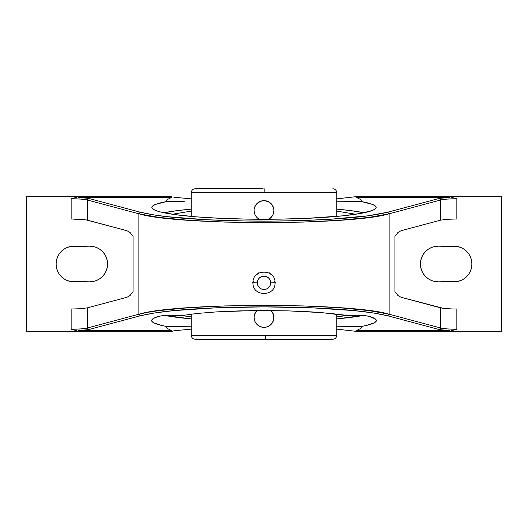 <?xml version="1.0" encoding="UTF-8"?>
<svg xmlns="http://www.w3.org/2000/svg" width="528" height="528" viewBox="0 0 528 528"><rect width="100%" height="100%" fill="white"/><g stroke="black" fill="none" stroke-linecap="round" stroke-linejoin="round"><path stroke-width="0.79" d="M346.13 315.559L321.691 312.616L288.486 310.886L251.592 310.636L216.553 311.89L196.891 313.487L181.87 315.559L196.891 313.487L216.553 311.89L239.461 310.886L264 310.55L288.486 310.886L311.395 311.89L331.069 313.487L347.497 315.473A14.81 1.564 0 0 1 368.702 316.259A112.358 11.86 0 0 1 376.358 320.562A112.358 11.86 0 0 1 361.429 326.469L336.765 326.231L361.429 326.469L367.052 325.288L374.405 322.766L376.042 321.453L376.279 320.133L375.124 318.813L368.702 316.259L365.198 315.704L356.717 315.275L346.13 315.559M336.765 316.899L346.955 315.506L336.765 316.899M355.588 214.249L336.765 211.101L355.588 214.249M332.838 339.24L265.241 339.24L265.313 335.313L336.765 335.313L336.765 314.14L336.765 335.313C336.527 337.696 335.221 339.002 332.838 339.24M268.818 292.71L269.716 292.71L268.283 292.71L269.716 292.71L270.428 291.469M274.982 282.031L275.431 282.81L274.718 284.051L275.431 282.81L274.718 281.569L275.431 282.81L274.982 283.589M253.018 283.589L252.569 282.81L253.282 281.569L252.569 282.81L253.282 284.051L252.569 282.81L253.018 282.031M257.836 291.931L258.284 292.71L259.717 292.71L258.284 292.71L257.836 291.931M191.235 192.687L336.765 192.687L336.765 216.427L336.765 192.687L264.891 192.687L264.838 188.76L264.891 192.687L191.235 192.687L191.235 216.427L191.235 192.687C191.473 190.304 192.779 188.998 195.162 188.76L263.162 188.76M257.314 282.81L252.991 282.81L257.314 282.81L257.822 280.249L259.274 278.084L261.439 276.632L264 276.124L266.561 276.632L268.726 278.084L270.178 280.249L270.686 282.81A6.686 6.686 0 0 0 264 276.124A6.686 6.686 0 0 0 257.314 282.81A6.686 6.686 0 0 0 264 289.496A6.686 6.686 0 0 0 270.686 282.81L270.178 285.371L268.726 287.536L266.561 288.988L264 289.496L261.439 288.988L259.274 287.536L257.822 285.371L257.314 282.81M275.009 282.81L270.686 282.81L275.009 282.81C275.708 268.613 252.292 268.613 252.991 282.81C252.292 297.007 275.708 297.007 275.009 282.81M191.235 209.121A112.154 11.84 0 0 0 163.977 212.771L177.302 210.619L191.235 209.121M184.345 201.729L166.577 201.551L184.345 201.729M264 219.252A112.154 11.84 180 0 1 151.846 207.418A112.154 11.84 180 0 1 166.577 201.551L166.696 200.475L167.614 199.406L171.818 197.314L167.752 196.68L26.4 196.68L26.4 331.32L26.4 196.68L172.003 196.68L167.752 196.68L171.818 197.314L167.614 199.406L166.696 200.475L166.577 201.551L155.536 204.402L152.744 205.92L151.846 207.464L152.863 209.002L155.767 210.52L160.512 211.979L175.177 214.645L195.875 216.823L221.186 218.361L249.401 219.153L278.599 219.153L306.814 218.361L343.147 215.807L360.98 213.365L372.233 210.52L375.137 209.002L376.154 207.464L375.256 205.92L372.464 204.402L361.423 201.551A112.154 11.84 180 0 1 376.154 207.418A112.154 11.84 180 0 1 264 219.252M336.765 318.886A112.358 11.86 180 0 0 362.776 315.506L336.765 318.886M191.235 335.313C191.473 337.696 192.779 339.002 195.162 339.24L265.241 339.24L265.313 335.313L191.235 335.313L191.235 314.14L191.235 335.313L336.765 335.313M254.1 317.717L254.291 315.52L255.763 311.962M255.856 323.09L254.852 321.255L254.1 317.46A9.9 9.9 0 0 1 256.885 310.576A9.9 9.9 0 0 0 254.1 317.46L254.291 315.52L254.1 317.46A9.9 9.9 0 0 0 264 327.36A9.9 9.9 0 0 1 260.205 326.601L260.212 326.608A9.9 9.9 0 0 1 258.053 325.373M257.347 324.793L255.763 322.958M262.198 327.195L258.502 325.697M272.851 321.902L272.23 322.964A9.9 9.9 0 0 1 271.003 324.456L267.788 326.608L265.894 327.175M273.53 320.153L272.237 322.958M273.854 318.437L273.148 321.248M272.237 311.969A9.9 9.9 0 0 1 272.23 322.958L271.003 324.463A9.9 9.9 0 0 1 264 327.36A9.9 9.9 0 0 0 271.115 310.576A9.9 9.9 0 0 1 272.23 311.962L273.709 315.526L273.709 319.394M254.76 313.909L256.997 310.457M256.087 216.487A9.9 9.9 0 0 1 254.291 212.487L254.291 212.474A9.9 9.9 0 0 1 254.107 210.263M258.06 202.62A9.9 9.9 0 0 1 264 200.64A9.9 9.9 0 0 0 254.1 210.54L254.529 213.418M254.701 213.946L255.196 215.074M255.77 216.044L256.304 216.77M271.003 217.543L269.498 218.77L272.237 216.038M272.851 214.982L272.23 216.038A9.9 9.9 0 0 1 268.719 219.245L269.491 218.777M273.53 213.233L273.141 214.335L273.9 210.547L273.709 208.606L273.9 210.547M273.854 211.517L273.709 212.474M273.656 208.342L272.23 205.042L273.148 206.758M271.564 204.151L272.23 205.042L271.564 204.151M270.369 202.963L271.003 203.544L270.369 202.963M264.026 200.64L264 200.64A9.9 9.9 0 0 1 272.23 216.038L273.148 214.328M256.516 204.059L260.212 201.392L263.974 200.64M255.196 206.012L255.77 205.036A9.9 9.9 0 0 1 256.08 204.593M254.496 207.775L254.291 208.606M271.003 324.463L269.498 325.69M272.23 205.042L269.498 202.31L264.931 200.686M273.148 313.672L271.003 310.457M262.06 327.169L264.026 327.36M257.499 324.925L255.77 322.958M257.591 325.004A9.9 9.9 0 0 1 256.443 323.855M256.073 323.393A9.9 9.9 0 0 1 254.291 319.394L254.852 321.248M254.239 319.117A9.9 9.9 0 0 1 254.133 318.285M254.1 210.54A9.9 9.9 0 0 0 259.281 219.245L258.489 218.764L259.281 219.245A9.9 9.9 0 0 1 258.053 218.46M257.598 218.09A9.9 9.9 0 0 1 256.45 216.942M254.159 209.431A9.9 9.9 0 0 1 254.239 208.877M254.522 207.676A9.9 9.9 0 0 1 255.77 205.036L255.763 205.042M256.45 204.138A9.9 9.9 0 0 1 257.598 202.99M257.004 217.543L258.502 218.777M263.974 327.36L265.841 327.188M273.841 316.384L273.709 315.526M256.964 203.577L254.852 206.752M273.841 209.464L273.9 210.487M270.501 203.075L270.989 203.524M264 200.64A9.9 9.9 0 0 1 268.719 219.245M262.759 339.24L332.567 339.24M258.496 325.69L256.997 324.463M270.164 273.689L269.716 272.91L268.283 272.91L269.716 272.91L270.164 273.689M257.572 274.151L258.284 272.91L259.717 272.91L258.284 272.91L257.836 273.689L258.284 272.91L259.182 272.91M268.818 272.91L269.716 272.91L270.428 274.151M259.182 292.71L258.284 292.71L257.572 291.469M76.507 197.446L71.141 198.739L71.141 218.975L71.141 198.739L80.942 199.089L87.338 200.013L87.338 220.143L80.929 219.298L71.141 218.975L86.203 219.899L126.984 230.743L130.165 232.61L133.069 236.372L133.069 291.628L130.165 295.39L126.984 297.257L87.338 307.857L87.338 327.987L80.942 328.911L71.141 329.261L71.141 309.025L80.929 308.702L87.338 307.857L80.929 308.702L71.141 309.025L71.141 329.261L76.507 330.554M191.235 211.101L172.412 214.249L191.235 211.101M107.237 267.478L107.58 264L107.237 267.478L106.22 270.818L104.577 273.9L102.359 276.599L99.66 278.817L96.578 280.46L93.238 281.477L89.76 281.82L73.92 281.82A17.82 17.82 0 0 1 56.1 264A17.82 17.82 0 0 1 73.92 246.18L89.76 246.18A17.82 17.82 0 0 1 107.58 264A17.82 17.82 0 0 1 89.76 281.82L70.442 281.477L73.92 281.82M102.359 251.401L99.66 249.183L102.359 251.401L104.577 254.1L106.22 257.182L107.217 260.429M93.238 246.523L89.76 246.18L93.238 246.523L96.578 247.54L99.66 249.183M191.235 316.899L181.045 315.506L191.235 316.899M165.224 315.506L191.235 318.886A112.358 11.86 180 0 1 165.224 315.506M451.493 330.554L456.859 329.261L456.859 309.025L451.737 308.939L456.859 309.025L456.859 329.261L447.058 328.911L440.662 327.987L439.19 329.564L387.664 315.79L439.19 329.564L440.662 327.987L389.136 314.213L387.664 315.79L373.732 313.012L354.334 310.629L312.536 307.85L264 306.874L215.464 307.85L173.666 310.629L154.268 313.012L140.336 315.79C152.493 312.86 168.775 310.702 189.176 309.322C212.527 307.685 237.468 306.874 264 306.874C290.532 306.874 315.473 307.685 338.824 309.322C359.271 310.708 375.553 312.866 387.664 315.79L389.136 314.213L440.662 327.987L440.662 307.857L401.016 297.257L397.835 295.39L394.931 291.628L394.931 236.372L397.835 232.61L401.016 230.743L440.662 220.143L440.662 200.013L389.136 213.787L389.136 314.213C352.15 302.551 175.85 302.551 138.864 314.213L140.336 315.79L88.81 329.564L140.336 315.79L138.864 314.213L87.338 327.987L88.81 329.564L78.342 330.686L171.818 330.686L167.752 331.32L172.003 331.32L173.712 330.884L172.003 331.32L26.4 331.32L167.752 331.32L171.818 330.686L167.627 328.607L166.703 327.545L166.571 326.469L191.235 326.231L166.571 326.469A112.358 11.86 0 0 1 151.642 320.562A112.358 11.86 0 0 1 159.298 316.259A14.81 1.564 0 0 1 180.503 315.473L171.283 315.275L160.763 315.962L155.41 317.519L152.876 318.813L151.721 320.133L151.958 321.453L153.595 322.766L160.948 325.288L166.571 326.469L166.703 327.545L167.627 328.607L171.818 330.686L78.342 330.686L88.81 329.564L87.338 327.987L138.864 314.213L147.609 312.325L158.928 310.596L188.285 307.745L224.374 305.93L264 305.303L303.626 305.93L339.715 307.745L369.072 310.596L389.136 314.213L389.136 213.787L369.072 217.404L339.715 220.255L303.626 222.07L264 222.697L224.374 222.07L188.285 220.255L158.928 217.404L138.864 213.787L138.864 314.213L138.864 213.787L87.338 200.013L87.338 220.143L126.984 230.743L130.165 232.61L133.069 236.372L133.069 291.628L130.165 295.39L126.984 297.257L87.338 307.857L87.338 327.987C84.196 328.792 78.797 329.221 71.141 329.261L74.692 330.224M364.023 212.771L350.698 210.619L336.765 209.121A112.154 11.84 0 0 1 364.023 212.771M173.712 197.116L175.765 197.419L173.712 197.116M173.712 330.884L175.765 330.581L173.712 330.884M74.692 197.776L71.141 198.739C78.797 198.779 84.196 199.208 87.338 200.013L138.864 213.787L140.336 212.21L154.268 214.988L166.643 216.625L206.362 219.727L244.193 220.968L273.933 221.087L303.164 220.499L330.422 219.239L367.831 215.833L387.664 212.21L439.19 198.436L449.658 197.314L356.182 197.314L360.248 196.68L501.6 196.68L501.6 331.32L501.6 196.68L355.997 196.68L336.765 198.845L355.997 196.68L360.248 196.68L356.182 197.314L360.386 199.406L361.304 200.475L361.423 201.551L336.765 201.782L361.423 201.551L361.304 200.475L360.386 199.406L356.182 197.314L449.658 197.314L439.19 198.436L440.662 200.013C443.804 199.208 449.203 198.779 456.859 198.739L456.859 218.975L447.071 219.298L440.662 220.143L440.662 200.013L439.19 198.436L387.664 212.21L389.136 213.787L387.664 212.21C375.553 215.134 359.271 217.292 338.824 218.678C315.473 220.315 290.532 221.126 264 221.126C237.468 221.126 212.527 220.315 189.176 218.678C168.775 217.298 152.493 215.14 140.336 212.21L138.864 213.787C175.85 225.449 352.15 225.449 389.136 213.787L440.662 200.013L447.058 199.089L456.859 198.739L456.859 218.975L447.071 219.298L440.662 220.143L401.016 230.743L397.835 232.61L394.931 236.372L394.931 291.628L397.835 295.39L401.016 297.257L443.269 308.332L440.662 307.857L440.662 327.987C443.804 328.792 449.203 329.221 456.859 329.261L453.308 330.224M191.235 329.155L175.765 330.581L191.235 329.155M336.765 329.155L355.997 331.32L336.765 329.155M87.338 200.013L88.81 198.436L78.342 197.314L171.818 197.314L78.342 197.314L88.81 198.436L87.338 200.013M70.442 281.477L67.102 280.46L64.02 278.817L61.321 276.599L59.103 273.9L57.46 270.818L56.443 267.478L56.1 264L56.443 260.522L57.46 257.182L59.103 254.1L61.321 251.401L64.02 249.183L67.102 247.54L70.442 246.523L89.76 246.18M107.237 260.522L107.58 264M175.765 197.419L191.235 198.845L175.765 197.419M140.336 212.21L88.81 198.436L140.336 212.21M451.737 308.939L443.269 308.332L451.737 308.939M439.19 329.564L449.658 330.686L356.182 330.686L360.373 328.607L361.297 327.545L361.429 326.469L361.297 327.545L360.373 328.607L356.182 330.686L360.248 331.32L355.997 331.32L501.6 331.32L360.248 331.32L356.182 330.686L449.658 330.686L439.19 329.564M453.308 197.776L451.493 197.446M420.763 260.522L420.42 264L420.763 260.522L421.78 257.182L423.423 254.1L425.641 251.401L428.34 249.183L431.422 247.54L434.762 246.523L438.24 246.18L454.08 246.18A17.82 17.82 0 0 1 471.9 264A17.82 17.82 0 0 1 454.08 281.82L438.24 281.82A17.82 17.82 0 0 1 420.42 264A17.82 17.82 0 0 1 438.24 246.18L457.558 246.523L454.08 246.18M425.641 276.599L428.34 278.817L425.641 276.599L423.423 273.9L421.78 270.818L420.783 267.571M434.762 281.477L438.24 281.82L434.762 281.477L431.422 280.46L428.34 278.817M457.558 246.523L460.898 247.54L463.98 249.183L466.679 251.401L468.897 254.1L470.54 257.182L471.557 260.522L471.9 264L471.557 267.478L470.54 270.818L468.897 273.9L466.679 276.599L463.98 278.817L460.898 280.46L457.558 281.477L438.24 281.82M420.763 267.478L420.42 264M336.765 192.687C336.527 190.304 335.221 188.998 332.838 188.76"/></g></svg>
